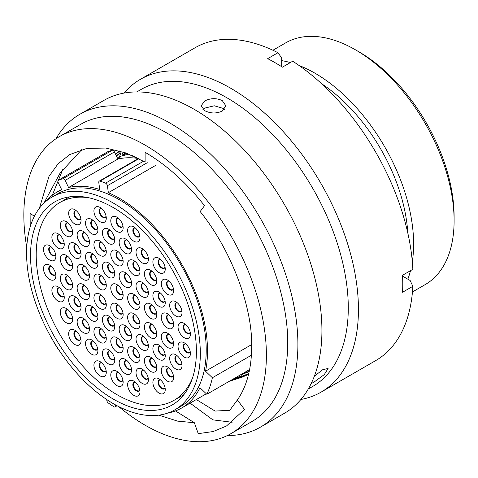 <?xml version="1.0" encoding="UTF-8"?>
<svg xmlns="http://www.w3.org/2000/svg" width="478" height="478" viewBox="0 0 478 478"><rect width="100%" height="100%" fill="white"/><g stroke="black" fill="none" stroke-linecap="round" stroke-linejoin="round"><path stroke-width="0.72" d="M240.326 377.787L229.38 381.253M231.388 380.094L242.215 377.154L248.572 374.34M248.751 373.581L242.256 376.15L238.857 376.311L239.096 375.642M243.141 373.306L249.259 371.31M236.335 377.238L239.311 377.441L248.59 374.28M248.584 374.304L232.649 379.365M117.749 158.714L118.903 158.6M126.007 153.026L123.3 154.4M132.591 155.685L132.729 156.115L136.977 157.728M122.571 155.535L125.134 152.709M116.327 155.798L119.136 153.617M118.646 157.262L119.829 157.226M120.731 153.402L119.542 156.575L128.427 154.215M127.489 153.581L121.776 155.099L123.109 152.345M120.904 151.299L119.392 153.366L116.465 156.079M115.592 154.28L119.924 151.006M240.195 375.009L241.366 374.734L242.256 376.15M241.366 374.734L249.205 371.561M230.498 380.608L230.659 380.936M124.214 153.396L123.694 152.207M192.586 377.757A114.2 65.934 60 0 1 174.058 400.319A114.2 65.934 60 0 1 116.961 394.661A114.2 65.934 60 0 1 42.351 294.024A114.2 65.934 60 0 1 59.858 202.517A114.2 65.934 60 0 1 88.657 197.743M133.816 395.384A8.747 5.049 60 0 1 127.632 384.671A8.747 5.049 60 0 1 133.816 381.103L133.816 381.103A8.747 5.049 60 0 1 140 391.811A8.747 5.049 60 0 1 133.816 395.384M74.855 344.513A8.747 5.049 60 0 1 68.671 333.799A8.747 5.049 60 0 1 74.855 330.232L74.855 330.232A8.747 5.049 60 0 1 81.039 340.939A8.747 5.049 60 0 1 74.855 344.513M91.71 354.246A8.747 5.049 60 0 1 85.526 343.533A8.747 5.049 60 0 1 91.71 339.966L91.71 339.966A8.747 5.049 60 0 1 97.894 350.673A8.747 5.049 60 0 1 91.71 354.246M125.35 373.665A8.747 5.049 60 0 1 119.165 362.957A8.747 5.049 60 0 1 125.35 359.384L125.35 359.384A8.747 5.049 60 0 1 131.534 370.097A8.747 5.049 60 0 1 125.35 373.665M159.066 393.131A8.747 5.049 60 0 1 152.882 382.418A8.747 5.049 60 0 1 159.066 378.851L159.066 378.851A8.747 5.049 60 0 1 165.251 389.558A8.747 5.049 60 0 1 159.066 393.131M150.6 371.412A8.747 5.049 60 0 1 144.416 360.705A8.747 5.049 60 0 1 150.6 357.132L150.6 357.132A8.747 5.049 60 0 1 156.784 367.845A8.747 5.049 60 0 1 150.6 371.412M116.961 351.993A8.747 5.049 60 0 1 110.777 341.28A8.747 5.049 60 0 1 116.961 337.713L116.961 337.713A8.747 5.049 60 0 1 123.145 348.42A8.747 5.049 60 0 1 116.961 351.993M83.315 332.569A8.747 5.049 60 0 1 77.137 321.855A8.747 5.049 60 0 1 83.315 318.288L83.315 318.288A8.747 5.049 60 0 1 89.5 328.995A8.747 5.049 60 0 1 83.315 332.569M58.071 301.074A8.747 5.049 60 0 1 51.887 290.367A8.747 5.049 60 0 1 58.071 286.794L58.071 286.794A8.747 5.049 60 0 1 64.255 297.507A8.747 5.049 60 0 1 58.071 301.074M91.71 320.499A8.747 5.049 60 0 1 85.526 309.786A8.747 5.049 60 0 1 91.71 306.219L91.71 306.219A8.747 5.049 60 0 1 97.894 316.926A8.747 5.049 60 0 1 91.71 320.499M125.35 339.918A8.747 5.049 60 0 1 119.165 329.211A8.747 5.049 60 0 1 125.35 325.637L125.35 325.637A8.747 5.049 60 0 1 131.534 336.351A8.747 5.049 60 0 1 125.35 339.918M159.066 359.384A8.747 5.049 60 0 1 152.882 348.677A8.747 5.049 60 0 1 159.066 345.104L159.066 345.104A8.747 5.049 60 0 1 165.251 355.817A8.747 5.049 60 0 1 159.066 359.384M184.239 357.09A8.747 5.049 60 0 1 178.055 346.383A8.747 5.049 60 0 1 184.239 342.81L184.239 342.81A8.747 5.049 60 0 1 190.423 353.517A8.747 5.049 60 0 1 184.239 357.09M150.6 337.665A8.747 5.049 60 0 1 144.416 326.958A8.747 5.049 60 0 1 150.6 323.385L150.6 323.385A8.747 5.049 60 0 1 156.784 334.098A8.747 5.049 60 0 1 150.6 337.665M116.961 318.246A8.747 5.049 60 0 1 110.777 307.533A8.747 5.049 60 0 1 116.961 303.966L116.961 303.966A8.747 5.049 60 0 1 123.145 314.673A8.747 5.049 60 0 1 116.961 318.246M83.315 298.822A8.747 5.049 60 0 1 77.137 288.115A8.747 5.049 60 0 1 83.315 284.541L83.315 284.541A8.747 5.049 60 0 1 89.5 295.255A8.747 5.049 60 0 1 83.315 298.822M49.676 279.403A8.747 5.049 60 0 1 43.492 268.69A8.747 5.049 60 0 1 49.676 265.123L49.676 265.123A8.747 5.049 60 0 1 55.86 275.83A8.747 5.049 60 0 1 49.676 279.403M116.961 231.46A8.747 5.049 60 0 1 110.777 220.752A8.747 5.049 60 0 1 116.961 217.179L116.961 217.179A8.747 5.049 60 0 1 123.145 227.892A8.747 5.049 60 0 1 116.961 231.46M159.066 272.597A8.747 5.049 60 0 1 152.882 261.89A8.747 5.049 60 0 1 159.066 258.323L159.066 258.323A8.747 5.049 60 0 1 165.251 269.03A8.747 5.049 60 0 1 159.066 272.597M125.35 253.137A8.747 5.049 60 0 1 119.165 242.424A8.747 5.049 60 0 1 125.35 238.857L125.35 238.857A8.747 5.049 60 0 1 131.534 249.564A8.747 5.049 60 0 1 125.35 253.137M91.71 233.712A8.747 5.049 60 0 1 85.526 223.005A8.747 5.049 60 0 1 91.71 219.432L91.71 219.432A8.747 5.049 60 0 1 97.894 230.145A8.747 5.049 60 0 1 91.71 233.712M66.46 235.965A8.747 5.049 60 0 1 60.276 225.258A8.747 5.049 60 0 1 66.46 221.684L66.46 221.684A8.747 5.049 60 0 1 72.644 232.398A8.747 5.049 60 0 1 66.46 235.965M100.099 255.389A8.747 5.049 60 0 1 93.921 244.676A8.747 5.049 60 0 1 100.099 241.109L100.099 241.109A8.747 5.049 60 0 1 106.283 251.816A8.747 5.049 60 0 1 100.099 255.389M133.816 274.85A8.747 5.049 60 0 1 127.632 264.143A8.747 5.049 60 0 1 133.816 260.576L133.816 260.576A8.747 5.049 60 0 1 140 271.283A8.747 5.049 60 0 1 133.816 274.85M167.455 294.275A8.747 5.049 60 0 1 161.271 283.568A8.747 5.049 60 0 1 167.455 279.994L167.455 279.994A8.747 5.049 60 0 1 173.639 290.708A8.747 5.049 60 0 1 167.455 294.275M159.066 306.344A8.747 5.049 60 0 1 152.882 295.637A8.747 5.049 60 0 1 159.066 292.064L159.066 292.064A8.747 5.049 60 0 1 165.251 302.777A8.747 5.049 60 0 1 159.066 306.344M125.35 286.878A8.747 5.049 60 0 1 119.165 276.17A8.747 5.049 60 0 1 125.35 272.603L125.35 272.603A8.747 5.049 60 0 1 131.534 283.311A8.747 5.049 60 0 1 125.35 286.878M91.71 267.459A8.747 5.049 60 0 1 85.526 256.746A8.747 5.049 60 0 1 91.71 253.179L91.71 253.179A8.747 5.049 60 0 1 97.894 263.886A8.747 5.049 60 0 1 91.71 267.459M58.071 248.034A8.747 5.049 60 0 1 51.887 237.327A8.747 5.049 60 0 1 58.071 233.754L58.071 233.754A8.747 5.049 60 0 1 64.255 244.467A8.747 5.049 60 0 1 58.071 248.034M66.46 269.712A8.747 5.049 60 0 1 60.276 258.998A8.747 5.049 60 0 1 66.46 255.431L66.46 255.431A8.747 5.049 60 0 1 72.644 266.138A8.747 5.049 60 0 1 66.46 269.712M100.099 289.13A8.747 5.049 60 0 1 93.921 278.423A8.747 5.049 60 0 1 100.099 274.856L100.099 274.856A8.747 5.049 60 0 1 106.283 285.563A8.747 5.049 60 0 1 100.099 289.13M150.6 318.288A8.747 5.049 60 0 1 144.416 307.575A8.747 5.049 60 0 1 150.6 304.008L150.6 304.008A8.747 5.049 60 0 1 156.784 314.715A8.747 5.049 60 0 1 150.6 318.288M184.239 337.707A8.747 5.049 60 0 1 178.055 327A8.747 5.049 60 0 1 184.239 323.433L184.239 323.433A8.747 5.049 60 0 1 190.423 334.14A8.747 5.049 60 0 1 184.239 337.707M116.961 298.864A8.747 5.049 60 0 1 110.777 288.156A8.747 5.049 60 0 1 116.961 284.583L116.961 284.583A8.747 5.049 60 0 1 123.145 295.296A8.747 5.049 60 0 1 116.961 298.864M167.455 328.022A8.747 5.049 60 0 1 161.271 317.308A8.747 5.049 60 0 1 167.455 313.741L167.455 313.741A8.747 5.049 60 0 1 173.639 324.448A8.747 5.049 60 0 1 167.455 328.022M133.816 308.597A8.747 5.049 60 0 1 127.632 297.89A8.747 5.049 60 0 1 133.816 294.317L133.816 294.317A8.747 5.049 60 0 1 140 305.03A8.747 5.049 60 0 1 133.816 308.597M83.315 279.445A8.747 5.049 60 0 1 77.137 268.732A8.747 5.049 60 0 1 83.315 265.165L83.315 265.165A8.747 5.049 60 0 1 89.5 275.872A8.747 5.049 60 0 1 83.315 279.445M49.676 260.02A8.747 5.049 60 0 1 43.492 249.313A8.747 5.049 60 0 1 49.676 245.74L49.676 245.74A8.747 5.049 60 0 1 55.86 256.453A8.747 5.049 60 0 1 49.676 260.02M74.855 257.726A8.747 5.049 60 0 1 68.671 247.018A8.747 5.049 60 0 1 74.855 243.445L74.855 243.445A8.747 5.049 60 0 1 81.039 254.159A8.747 5.049 60 0 1 74.855 257.726M108.566 277.192A8.747 5.049 60 0 1 102.382 266.479A8.747 5.049 60 0 1 108.566 262.912L108.566 262.912A8.747 5.049 60 0 1 114.75 273.619A8.747 5.049 60 0 1 108.566 277.192M142.205 296.611A8.747 5.049 60 0 1 136.027 285.904A8.747 5.049 60 0 1 142.205 282.331L142.205 282.331A8.747 5.049 60 0 1 148.389 293.044A8.747 5.049 60 0 1 142.205 296.611M175.85 316.036A8.747 5.049 60 0 1 169.666 305.322A8.747 5.049 60 0 1 175.85 301.755L175.85 301.755A8.747 5.049 60 0 1 182.028 312.463A8.747 5.049 60 0 1 175.85 316.036M150.6 284.541A8.747 5.049 60 0 1 144.416 273.834A8.747 5.049 60 0 1 150.6 270.261L150.6 270.261A8.747 5.049 60 0 1 156.784 280.974A8.747 5.049 60 0 1 150.6 284.541M116.961 265.123A8.747 5.049 60 0 1 110.777 254.41A8.747 5.049 60 0 1 116.961 250.842L116.961 250.842A8.747 5.049 60 0 1 123.145 261.55A8.747 5.049 60 0 1 116.961 265.123M83.315 245.698A8.747 5.049 60 0 1 77.137 234.991A8.747 5.049 60 0 1 83.315 231.418L83.315 231.418A8.747 5.049 60 0 1 89.5 242.131A8.747 5.049 60 0 1 83.315 245.698M74.855 223.979A8.747 5.049 60 0 1 68.671 213.272A8.747 5.049 60 0 1 74.855 209.699L74.855 209.699A8.747 5.049 60 0 1 81.039 220.412A8.747 5.049 60 0 1 74.855 223.979M108.566 243.445A8.747 5.049 60 0 1 102.382 232.738A8.747 5.049 60 0 1 108.566 229.165L108.566 229.165A8.747 5.049 60 0 1 114.75 239.878A8.747 5.049 60 0 1 108.566 243.445M142.205 262.87A8.747 5.049 60 0 1 136.027 252.157A8.747 5.049 60 0 1 142.205 248.59L142.205 248.59A8.747 5.049 60 0 1 148.389 259.297A8.747 5.049 60 0 1 142.205 262.87M133.816 241.193A8.747 5.049 60 0 1 127.632 230.486A8.747 5.049 60 0 1 133.816 226.913L133.816 226.913A8.747 5.049 60 0 1 140 237.626A8.747 5.049 60 0 1 133.816 241.193M100.099 221.726A8.747 5.049 60 0 1 93.921 211.019A8.747 5.049 60 0 1 100.099 207.446L100.099 207.446A8.747 5.049 60 0 1 106.283 218.159A8.747 5.049 60 0 1 100.099 221.726M66.46 289.088A8.747 5.049 60 0 1 60.276 278.381A8.747 5.049 60 0 1 66.46 274.808L66.46 274.808A8.747 5.049 60 0 1 72.644 285.521A8.747 5.049 60 0 1 66.46 289.088M100.099 308.513A8.747 5.049 60 0 1 93.921 297.806A8.747 5.049 60 0 1 100.099 294.233L100.099 294.233A8.747 5.049 60 0 1 106.283 304.94A8.747 5.049 60 0 1 100.099 308.513M133.816 327.98A8.747 5.049 60 0 1 127.632 317.267A8.747 5.049 60 0 1 133.816 313.699L133.816 313.699A8.747 5.049 60 0 1 140 324.407A8.747 5.049 60 0 1 133.816 327.98M167.455 347.398A8.747 5.049 60 0 1 161.271 336.691A8.747 5.049 60 0 1 167.455 333.118L167.455 333.118A8.747 5.049 60 0 1 173.639 343.831A8.747 5.049 60 0 1 167.455 347.398M175.85 369.076A8.747 5.049 60 0 1 169.666 358.363A8.747 5.049 60 0 1 175.85 354.796L175.85 354.796A8.747 5.049 60 0 1 182.028 365.503A8.747 5.049 60 0 1 175.85 369.076M142.205 349.651A8.747 5.049 60 0 1 136.027 338.944A8.747 5.049 60 0 1 142.205 335.371L142.205 335.371A8.747 5.049 60 0 1 148.389 346.084A8.747 5.049 60 0 1 142.205 349.651M108.566 330.232A8.747 5.049 60 0 1 102.382 319.519A8.747 5.049 60 0 1 108.566 315.952L108.566 315.952A8.747 5.049 60 0 1 114.75 326.659A8.747 5.049 60 0 1 108.566 330.232M74.855 310.766A8.747 5.049 60 0 1 68.671 300.059A8.747 5.049 60 0 1 74.855 296.485L74.855 296.485A8.747 5.049 60 0 1 81.039 307.199A8.747 5.049 60 0 1 74.855 310.766M66.46 322.835A8.747 5.049 60 0 1 60.276 312.128A8.747 5.049 60 0 1 66.46 308.555L66.46 308.555A8.747 5.049 60 0 1 72.644 319.268A8.747 5.049 60 0 1 66.46 322.835M100.099 342.26A8.747 5.049 60 0 1 93.921 331.547A8.747 5.049 60 0 1 100.099 327.98L100.099 327.98A8.747 5.049 60 0 1 106.283 338.687A8.747 5.049 60 0 1 100.099 342.26M133.816 361.721A8.747 5.049 60 0 1 127.632 351.013A8.747 5.049 60 0 1 133.816 347.44L133.816 347.44A8.747 5.049 60 0 1 140 358.153A8.747 5.049 60 0 1 133.816 361.721M167.455 381.145A8.747 5.049 60 0 1 161.271 370.432A8.747 5.049 60 0 1 167.455 366.865L167.455 366.865A8.747 5.049 60 0 1 173.639 377.572A8.747 5.049 60 0 1 167.455 381.145M142.205 383.398A8.747 5.049 60 0 1 136.027 372.691A8.747 5.049 60 0 1 142.205 369.118L142.205 369.118A8.747 5.049 60 0 1 148.389 379.825A8.747 5.049 60 0 1 142.205 383.398M108.566 363.973A8.747 5.049 60 0 1 102.382 353.266A8.747 5.049 60 0 1 108.566 349.693L108.566 349.693A8.747 5.049 60 0 1 114.75 360.406A8.747 5.049 60 0 1 108.566 363.973M100.099 375.917A8.747 5.049 60 0 1 93.921 365.21A8.747 5.049 60 0 1 100.099 361.637L100.099 361.637A8.747 5.049 60 0 1 106.283 372.35A8.747 5.049 60 0 1 100.099 375.917M116.961 385.65A8.747 5.049 60 0 1 110.777 374.943A8.747 5.049 60 0 1 116.961 371.37L116.961 371.37A8.747 5.049 60 0 1 123.145 382.077A8.747 5.049 60 0 1 116.961 385.65M39.381 208.294L48.989 176.388L58.041 163.84L69.734 154.573L86.721 148.449L105.787 148.037L125.648 152.894L145.103 162.06L145.115 152.303C166.428 164.767 186.229 182.554 204.518 205.671L200.157 211.551C230.838 249.337 252.647 306.541 251.667 346.675C251.571 368.574 246.815 386.332 237.399 399.961L229.763 410.303L215.076 411.062L196.327 399.542M175.492 410.925L194.349 422.725L177.583 421.124L158.881 415.155M118.675 406.563A171.506 99.024 -120 0 0 145.115 425.199A171.506 99.024 -120 0 0 230.868 433.689L252.217 421.369A171.506 99.024 -120 0 0 278.507 283.932A171.506 99.024 -120 0 0 166.464 132.8A171.506 99.024 -120 0 0 80.71 124.304L59.362 136.63A171.506 99.024 -120 0 0 26.756 247.353M230.868 433.689A171.506 99.024 -120 0 0 257.158 296.258A171.506 99.024 -120 0 0 145.115 145.121A171.506 99.024 -120 0 0 59.362 136.63M204.739 100.948C210.571 98.056 216.415 97.93 222.258 100.583L225.891 105.823L222.258 111.063C216.426 113.716 210.589 113.591 204.739 110.699L201.113 105.823L204.739 100.948M224.391 109.384L223.375 108.452L214.329 105.793L204.739 108.094L202.935 109.396M227.337 435.572A180.618 104.282 -120 0 0 260.492 427.105A180.618 104.282 -120 0 0 288.174 282.379A180.618 104.282 -120 0 0 170.18 123.21A180.618 104.282 -120 0 0 79.874 114.266A180.618 104.282 -120 0 0 55.968 138.745M314.345 376.228L322.632 369.763L328.087 368.454L324.311 374.567L313.873 382.221L311.148 383.631M308.286 388.996L312.761 386.409A171.506 99.024 -120 0 0 339.051 248.978A171.506 99.024 -120 0 0 227.008 97.841A171.506 99.024 -120 0 0 141.255 89.35L136.774 91.931M260.492 427.105L284.524 413.231A180.618 104.282 -120 0 0 312.206 268.499A180.618 104.282 -120 0 0 194.211 109.337A180.618 104.282 -120 0 0 103.905 100.392L79.874 114.266M300.913 399.465A180.618 104.282 -120 0 0 321.037 392.151A180.618 104.282 -120 0 0 348.719 247.419A180.618 104.282 -120 0 0 230.725 88.257A180.618 104.282 -120 0 0 140.418 79.312A180.618 104.282 -120 0 0 124.023 93.085M281.667 66.699L281.667 57.969L277.987 52.717L267.68 58.669A180.618 104.282 60 0 1 275.041 62.672A180.618 104.282 60 0 1 282.402 67.171L292.709 61.22A180.618 104.282 -120 0 1 412.849 269.311L402.542 275.262A180.618 104.282 -120 0 1 402.542 292.261L412.849 286.31A180.618 104.282 -120 0 1 375.654 360.621L321.037 392.151M81.798 149.554L60.025 173.221L43.904 203.204M62.785 169.463L52.269 195.269M30.216 226.727L30.102 213.517L34.422 216.211M237.399 399.961L244.497 409.443L226.458 426.023L213.134 431.544L198.251 433.654L194.349 422.725M190.083 403.145L212.883 419.869L232.123 422.265M277.987 52.717A180.618 104.282 -120 0 0 195.036 47.776L140.418 79.312M402.584 276.135L410.142 280.502L412.849 286.31M113.459 399.184A117.271 67.709 60 0 1 36.848 295.846A117.271 67.709 60 0 1 54.827 201.871A117.271 67.709 60 0 1 113.459 207.679A117.271 67.709 60 0 1 190.071 311.023A117.271 67.709 60 0 1 172.098 404.997A117.271 67.709 60 0 1 113.459 399.184M113.459 203.132A122.84 70.923 60 0 1 193.709 311.381A122.84 70.923 60 0 1 174.882 409.819A122.84 70.923 60 0 1 113.459 403.737A122.84 70.923 60 0 1 33.209 295.488A122.84 70.923 60 0 1 52.042 197.05A122.84 70.923 60 0 1 113.459 203.132M174.882 409.819L180.774 406.42A122.84 70.923 -120 0 0 199.601 307.981A122.84 70.923 -120 0 0 119.351 199.732A122.84 70.923 -120 0 0 57.934 193.65L52.042 197.05M116.53 405.446L115.539 406.019A2.288 1.32 60 0 1 115.067 406.909A2.288 1.32 60 0 1 113.925 406.796A2.288 1.32 60 0 1 113.83 406.736A134.814 77.836 60 0 1 108.261 402.96A2.288 1.32 60 0 1 106.839 400.116L106.875 399.644M58.34 349.131A2.288 1.32 60 0 1 57.671 348.348A134.814 77.836 60 0 1 53.518 341.633A2.288 1.32 60 0 1 53.136 340.772M454.1 220.711L454.1 216.462A134.342 77.561 -120 0 0 359.103 51.923L355.423 49.796A139.552 80.567 60 0 1 454.1 220.711A139.552 80.567 60 0 1 425.199 284.595L412.454 291.95M299.043 65.48A139.552 80.567 60 0 1 314.936 73.17A139.552 80.567 60 0 1 412.323 261.693M410.506 270.668A139.552 80.567 60 0 1 407.836 279.17M407.818 233.097A131.689 76.032 -120 0 0 321.557 83.686M155.583 165.43L108.363 192.694A124.662 71.975 60 0 1 119.351 198.245A124.662 71.975 60 0 1 205.528 371.215L251.655 344.584M138.453 158.493A124.662 71.975 -120 0 0 117.905 159.037L114.445 151.92A2.288 1.32 -120 0 0 112.211 150.271A134.814 77.836 -120 0 0 107.807 151.705A2.288 1.32 -120 0 0 107.693 151.753A2.288 1.32 -120 0 0 107.592 151.825M45.774 201.495A124.662 71.975 60 0 1 57.019 192.072A124.662 71.975 60 0 1 61.71 189.748L58.244 182.626A2.288 1.32 60 0 1 58.376 180.23A2.288 1.32 60 0 1 58.483 180.176A134.814 77.836 60 0 1 62.887 178.748A2.288 1.32 60 0 1 65.122 180.391L68.587 187.513A124.662 71.975 60 0 1 99.765 189.485L98.785 182.524A2.288 1.32 60 0 1 99.239 181.132A2.288 1.32 60 0 1 100.051 181.096A134.814 77.836 60 0 1 105.554 183.152A2.288 1.32 60 0 1 107.383 185.733L108.363 192.694M115.539 406.019L115.622 404.95M249.606 369.572L206.837 394.266L199.977 387.736A124.662 71.975 60 0 1 181.682 407.997A124.662 71.975 60 0 1 167.898 413.022M206.837 394.266A134.814 77.836 -120 0 0 212.381 377.745L205.528 371.215M117.905 159.037L68.587 187.513M272.908 50.244L285.647 42.883A139.552 80.567 60 0 1 355.423 49.796L359.103 51.923M281.667 60.634A139.552 80.567 60 0 1 290.361 62.57M251.404 355.22L212.381 377.745M139.809 389.952L139.212 390.717A4.84 2.796 60 0 1 136.792 390.478A4.84 2.796 60 0 1 133.625 386.212A4.84 2.796 60 0 1 134.372 382.334L135.328 382.197M135.304 382.167A5.055 2.916 -120 0 0 132.896 385.358A5.055 2.916 -120 0 0 136.427 390.861A5.055 2.916 -120 0 0 139.815 389.994M80.848 339.081L80.244 339.846A4.84 2.796 60 0 1 77.824 339.607A4.84 2.796 60 0 1 74.664 335.341A4.84 2.796 60 0 1 75.404 331.463L76.366 331.326M76.337 331.296A5.055 2.916 -120 0 0 73.935 334.486A5.055 2.916 -120 0 0 77.46 339.989A5.055 2.916 -120 0 0 80.854 339.123M97.703 348.815L97.106 349.579A4.84 2.796 60 0 1 94.686 349.34A4.84 2.796 60 0 1 91.519 345.074A4.84 2.796 60 0 1 92.266 341.196L93.222 341.053M93.198 341.029A5.055 2.916 -120 0 0 90.79 344.214A5.055 2.916 -120 0 0 94.321 349.723A5.055 2.916 -120 0 0 97.709 348.85M131.342 368.239L130.745 368.998A4.84 2.796 60 0 1 128.325 368.759A4.84 2.796 60 0 1 125.164 364.493A4.84 2.796 60 0 1 125.905 360.615L126.867 360.478M126.837 360.454A5.055 2.916 -120 0 0 124.429 363.639A5.055 2.916 -120 0 0 127.961 369.147A5.055 2.916 -120 0 0 131.354 368.275M165.059 387.7L164.456 388.465A4.84 2.796 60 0 1 162.036 388.226A4.84 2.796 60 0 1 158.875 383.959A4.84 2.796 60 0 1 159.616 380.082L160.578 379.944M160.548 379.914A5.055 2.916 -120 0 0 158.146 383.105A5.055 2.916 -120 0 0 161.672 388.608A5.055 2.916 -120 0 0 165.065 387.742M156.593 365.987L155.995 366.745A4.84 2.796 60 0 1 153.575 366.507A4.84 2.796 60 0 1 150.409 362.24A4.84 2.796 60 0 1 151.156 358.363L152.112 358.225M152.088 358.201A5.055 2.916 -120 0 0 149.68 361.386A5.055 2.916 -120 0 0 153.211 366.895A5.055 2.916 -120 0 0 156.599 366.023M122.954 346.562L122.35 347.327A4.84 2.796 60 0 1 119.93 347.088A4.84 2.796 60 0 1 116.769 342.822A4.84 2.796 60 0 1 117.51 338.944L118.472 338.8M118.442 338.777A5.055 2.916 -120 0 0 116.04 341.961A5.055 2.916 -120 0 0 119.566 347.47A5.055 2.916 -120 0 0 122.96 346.598M89.314 327.143L88.711 327.902A4.84 2.796 60 0 1 86.291 327.663A4.84 2.796 60 0 1 83.13 323.397A4.84 2.796 60 0 1 83.871 319.519L84.833 319.382M84.803 319.358A5.055 2.916 -120 0 0 82.401 322.542A5.055 2.916 -120 0 0 85.926 328.045A5.055 2.916 -120 0 0 89.32 327.179M64.064 295.649L63.46 296.414A4.84 2.796 60 0 1 61.041 296.169A4.84 2.796 60 0 1 57.88 291.909A4.84 2.796 60 0 1 58.621 288.025L59.583 287.887M59.553 287.864A5.055 2.916 -120 0 0 57.151 291.048A5.055 2.916 -120 0 0 60.676 296.557A5.055 2.916 -120 0 0 64.07 295.685M97.703 315.068L97.106 315.833A4.84 2.796 60 0 1 94.686 315.594A4.84 2.796 60 0 1 91.519 311.327A4.84 2.796 60 0 1 92.266 307.45L93.222 307.312M93.198 307.288A5.055 2.916 -120 0 0 90.79 310.473A5.055 2.916 -120 0 0 94.321 315.976A5.055 2.916 -120 0 0 97.709 315.11M131.342 334.492L130.745 335.257A4.84 2.796 60 0 1 128.325 335.018A4.84 2.796 60 0 1 125.164 330.752A4.84 2.796 60 0 1 125.905 326.868L126.867 326.731M126.837 326.707A5.055 2.916 -120 0 0 124.429 329.892A5.055 2.916 -120 0 0 127.961 335.401A5.055 2.916 -120 0 0 131.354 334.528M165.059 353.959L164.456 354.718A4.84 2.796 60 0 1 162.036 354.479A4.84 2.796 60 0 1 158.875 350.213A4.84 2.796 60 0 1 159.616 346.335L160.578 346.197M160.548 346.174A5.055 2.916 -120 0 0 158.146 349.358A5.055 2.916 -120 0 0 161.672 354.867A5.055 2.916 -120 0 0 165.065 353.995M190.232 351.665L189.635 352.423A4.84 2.796 60 0 1 187.215 352.184A4.84 2.796 60 0 1 184.054 347.918A4.84 2.796 60 0 1 184.795 344.041L185.757 343.903M185.727 343.879A5.055 2.916 -120 0 0 183.319 347.064A5.055 2.916 -120 0 0 186.85 352.573A5.055 2.916 -120 0 0 190.244 351.7M156.593 332.24L155.995 333.005A4.84 2.796 60 0 1 153.575 332.766A4.84 2.796 60 0 1 150.409 328.5A4.84 2.796 60 0 1 151.156 324.616L152.112 324.478M152.088 324.454A5.055 2.916 -120 0 0 149.68 327.639A5.055 2.916 -120 0 0 153.211 333.148A5.055 2.916 -120 0 0 156.599 332.276M122.954 312.815L122.35 313.58A4.84 2.796 60 0 1 119.93 313.341A4.84 2.796 60 0 1 116.769 309.075A4.84 2.796 60 0 1 117.51 305.197L118.472 305.06M118.442 305.03A5.055 2.916 -120 0 0 116.04 308.22A5.055 2.916 -120 0 0 119.566 313.723A5.055 2.916 -120 0 0 122.96 312.857M89.314 293.396L88.711 294.161A4.84 2.796 60 0 1 86.291 293.916A4.84 2.796 60 0 1 83.13 289.656A4.84 2.796 60 0 1 83.871 285.772L84.833 285.635M84.803 285.611A5.055 2.916 -120 0 0 82.401 288.796A5.055 2.916 -120 0 0 85.926 294.305A5.055 2.916 -120 0 0 89.32 293.432M55.675 273.972L55.072 274.736A4.84 2.796 60 0 1 52.652 274.497A4.84 2.796 60 0 1 49.491 270.231A4.84 2.796 60 0 1 50.232 266.354L51.194 266.216M51.164 266.186A5.055 2.916 -120 0 0 48.756 269.377A5.055 2.916 -120 0 0 52.287 274.88A5.055 2.916 -120 0 0 55.681 274.014M122.954 226.034L122.35 226.793A4.84 2.796 60 0 1 119.93 226.554A4.84 2.796 60 0 1 116.769 222.288A4.84 2.796 60 0 1 117.51 218.41L118.472 218.273M118.442 218.249A5.055 2.916 -120 0 0 116.04 221.434A5.055 2.916 -120 0 0 119.566 226.942A5.055 2.916 -120 0 0 122.96 226.07M165.059 267.172L164.456 267.937A4.84 2.796 60 0 1 162.036 267.698A4.84 2.796 60 0 1 158.875 263.432A4.84 2.796 60 0 1 159.616 259.548L160.578 259.411M160.548 259.387A5.055 2.916 -120 0 0 158.146 262.571A5.055 2.916 -120 0 0 161.672 268.08A5.055 2.916 -120 0 0 165.065 267.208M131.342 247.706L130.745 248.47A4.84 2.796 60 0 1 128.325 248.231A4.84 2.796 60 0 1 125.164 243.965A4.84 2.796 60 0 1 125.905 240.087L126.867 239.95M126.837 239.92A5.055 2.916 -120 0 0 124.429 243.111A5.055 2.916 -120 0 0 127.961 248.614A5.055 2.916 -120 0 0 131.354 247.747M97.703 228.287L97.106 229.046A4.84 2.796 60 0 1 94.686 228.807A4.84 2.796 60 0 1 91.519 224.541A4.84 2.796 60 0 1 92.266 220.663L93.222 220.525M93.198 220.501A5.055 2.916 -120 0 0 90.79 223.686A5.055 2.916 -120 0 0 94.321 229.195A5.055 2.916 -120 0 0 97.709 228.323M72.459 230.539L71.855 231.304A4.84 2.796 60 0 1 69.435 231.059A4.84 2.796 60 0 1 66.275 226.793A4.84 2.796 60 0 1 67.016 222.915L67.978 222.778M67.948 222.754A5.055 2.916 -120 0 0 65.54 225.939A5.055 2.916 -120 0 0 69.071 231.448A5.055 2.916 -120 0 0 72.465 230.575M106.098 249.958L105.495 250.723A4.84 2.796 60 0 1 103.075 250.484A4.84 2.796 60 0 1 99.914 246.218A4.84 2.796 60 0 1 100.655 242.34L101.617 242.203M101.587 242.173A5.055 2.916 -120 0 0 99.185 245.363A5.055 2.916 -120 0 0 102.71 250.866A5.055 2.916 -120 0 0 106.104 250M139.809 269.425L139.212 270.19A4.84 2.796 60 0 1 136.792 269.951A4.84 2.796 60 0 1 133.625 265.684A4.84 2.796 60 0 1 134.372 261.807L135.328 261.663M135.304 261.639A5.055 2.916 -120 0 0 132.896 264.824A5.055 2.916 -120 0 0 136.427 270.333A5.055 2.916 -120 0 0 139.815 269.461M173.448 288.849L172.851 289.608A4.84 2.796 60 0 1 170.431 289.369A4.84 2.796 60 0 1 167.27 285.103A4.84 2.796 60 0 1 168.011 281.225L168.973 281.088M168.943 281.064A5.055 2.916 -120 0 0 166.535 284.249A5.055 2.916 -120 0 0 170.066 289.758A5.055 2.916 -120 0 0 173.46 288.885M165.059 300.919L164.456 301.678A4.84 2.796 60 0 1 162.036 301.439A4.84 2.796 60 0 1 158.875 297.173A4.84 2.796 60 0 1 159.616 293.295L160.578 293.157M160.548 293.134A5.055 2.916 -120 0 0 158.146 296.318A5.055 2.916 -120 0 0 161.672 301.827A5.055 2.916 -120 0 0 165.065 300.955M131.342 281.452L130.745 282.217A4.84 2.796 60 0 1 128.325 281.978A4.84 2.796 60 0 1 125.164 277.712A4.84 2.796 60 0 1 125.905 273.828L126.867 273.691M126.837 273.667A5.055 2.916 -120 0 0 124.429 276.852A5.055 2.916 -120 0 0 127.961 282.361A5.055 2.916 -120 0 0 131.354 281.488M97.703 262.028L97.106 262.792A4.84 2.796 60 0 1 94.686 262.553A4.84 2.796 60 0 1 91.519 258.287A4.84 2.796 60 0 1 92.266 254.41L93.222 254.272M93.198 254.248A5.055 2.916 -120 0 0 90.79 257.433A5.055 2.916 -120 0 0 94.321 262.936A5.055 2.916 -120 0 0 97.709 262.069M64.064 242.609L63.46 243.374A4.84 2.796 60 0 1 61.041 243.129A4.84 2.796 60 0 1 57.88 238.869A4.84 2.796 60 0 1 58.621 234.985L59.583 234.847M59.553 234.823A5.055 2.916 -120 0 0 57.151 238.008A5.055 2.916 -120 0 0 60.676 243.517A5.055 2.916 -120 0 0 64.07 242.645M72.459 264.28L71.855 265.045A4.84 2.796 60 0 1 69.435 264.806A4.84 2.796 60 0 1 66.275 260.54A4.84 2.796 60 0 1 67.016 256.662L67.978 256.525M67.948 256.501A5.055 2.916 -120 0 0 65.54 259.685A5.055 2.916 -120 0 0 69.071 265.188A5.055 2.916 -120 0 0 72.465 264.322M106.098 283.705L105.495 284.47A4.84 2.796 60 0 1 103.075 284.231A4.84 2.796 60 0 1 99.914 279.965A4.84 2.796 60 0 1 100.655 276.087L101.617 275.943M101.587 275.92A5.055 2.916 -120 0 0 99.185 279.104A5.055 2.916 -120 0 0 102.71 284.613A5.055 2.916 -120 0 0 106.104 283.741M156.593 312.857L155.995 313.622A4.84 2.796 60 0 1 153.575 313.383A4.84 2.796 60 0 1 150.409 309.117A4.84 2.796 60 0 1 151.156 305.239L152.112 305.101M152.088 305.078A5.055 2.916 -120 0 0 149.68 308.262A5.055 2.916 -120 0 0 153.211 313.765A5.055 2.916 -120 0 0 156.599 312.899M190.232 332.282L189.635 333.046A4.84 2.796 60 0 1 187.215 332.808A4.84 2.796 60 0 1 184.054 328.541A4.84 2.796 60 0 1 184.795 324.664L185.757 324.52M185.727 324.496A5.055 2.916 -120 0 0 183.319 327.681A5.055 2.916 -120 0 0 186.85 333.19A5.055 2.916 -120 0 0 190.244 332.318M122.954 293.438L122.35 294.203A4.84 2.796 60 0 1 119.93 293.958A4.84 2.796 60 0 1 116.769 289.698A4.84 2.796 60 0 1 117.51 285.814L118.472 285.677M118.442 285.653A5.055 2.916 -120 0 0 116.04 288.837A5.055 2.916 -120 0 0 119.566 294.346A5.055 2.916 -120 0 0 122.96 293.474M173.448 322.59L172.851 323.355A4.84 2.796 60 0 1 170.431 323.116A4.84 2.796 60 0 1 167.27 318.85A4.84 2.796 60 0 1 168.011 314.972L168.973 314.835M168.943 314.805A5.055 2.916 -120 0 0 166.535 317.995A5.055 2.916 -120 0 0 170.066 323.498A5.055 2.916 -120 0 0 173.46 322.632M139.809 303.171L139.212 303.93A4.84 2.796 60 0 1 136.792 303.691A4.84 2.796 60 0 1 133.625 299.425A4.84 2.796 60 0 1 134.372 295.547L135.328 295.41M135.304 295.386A5.055 2.916 -120 0 0 132.896 298.571A5.055 2.916 -120 0 0 136.427 304.08A5.055 2.916 -120 0 0 139.815 303.207M89.314 274.014L88.711 274.778A4.84 2.796 60 0 1 86.291 274.539A4.84 2.796 60 0 1 83.13 270.273A4.84 2.796 60 0 1 83.871 266.395L84.833 266.258M84.803 266.228A5.055 2.916 -120 0 0 82.401 269.419A5.055 2.916 -120 0 0 85.926 274.922A5.055 2.916 -120 0 0 89.32 274.055M55.675 254.595L55.072 255.354A4.84 2.796 60 0 1 52.652 255.115A4.84 2.796 60 0 1 49.491 250.848A4.84 2.796 60 0 1 50.232 246.971L51.194 246.833M51.164 246.809A5.055 2.916 -120 0 0 48.756 249.994A5.055 2.916 -120 0 0 52.287 255.503A5.055 2.916 -120 0 0 55.681 254.631M80.848 252.3L80.244 253.059A4.84 2.796 60 0 1 77.824 252.82A4.84 2.796 60 0 1 74.664 248.554A4.84 2.796 60 0 1 75.404 244.676L76.366 244.539M76.337 244.515A5.055 2.916 -120 0 0 73.935 247.7A5.055 2.916 -120 0 0 77.46 253.209A5.055 2.916 -120 0 0 80.854 252.336M114.565 271.761L113.961 272.526A4.84 2.796 60 0 1 111.541 272.287A4.84 2.796 60 0 1 108.381 268.021A4.84 2.796 60 0 1 109.121 264.143L110.083 264.005M110.054 263.976A5.055 2.916 -120 0 0 107.646 267.166A5.055 2.916 -120 0 0 111.177 272.669A5.055 2.916 -120 0 0 114.571 271.803M148.204 291.186L147.6 291.95A4.84 2.796 60 0 1 145.181 291.705A4.84 2.796 60 0 1 142.02 287.445A4.84 2.796 60 0 1 142.761 283.562L143.723 283.424M143.693 283.4A5.055 2.916 -120 0 0 141.291 286.585A5.055 2.916 -120 0 0 144.816 292.094A5.055 2.916 -120 0 0 148.21 291.221M181.843 310.604L181.24 311.369A4.84 2.796 60 0 1 178.82 311.13A4.84 2.796 60 0 1 175.659 306.864A4.84 2.796 60 0 1 176.4 302.986L177.362 302.849M177.332 302.825A5.055 2.916 -120 0 0 174.93 306.01A5.055 2.916 -120 0 0 178.455 311.513A5.055 2.916 -120 0 0 181.849 310.646M156.593 279.116L155.995 279.881A4.84 2.796 60 0 1 153.575 279.636A4.84 2.796 60 0 1 150.409 275.37A4.84 2.796 60 0 1 151.156 271.492L152.112 271.355M152.088 271.331A5.055 2.916 -120 0 0 149.68 274.515A5.055 2.916 -120 0 0 153.211 280.024A5.055 2.916 -120 0 0 156.599 279.152M122.954 259.691L122.35 260.456A4.84 2.796 60 0 1 119.93 260.217A4.84 2.796 60 0 1 116.769 255.951A4.84 2.796 60 0 1 117.51 252.073L118.472 251.93M118.442 251.906A5.055 2.916 -120 0 0 116.04 255.097A5.055 2.916 -120 0 0 119.566 260.6A5.055 2.916 -120 0 0 122.96 259.727M89.314 240.273L88.711 241.031A4.84 2.796 60 0 1 86.291 240.793A4.84 2.796 60 0 1 83.13 236.526A4.84 2.796 60 0 1 83.871 232.649L84.833 232.511M84.803 232.487A5.055 2.916 -120 0 0 82.401 235.672A5.055 2.916 -120 0 0 85.926 241.181A5.055 2.916 -120 0 0 89.32 240.309M80.848 218.554L80.244 219.318A4.84 2.796 60 0 1 77.824 219.079A4.84 2.796 60 0 1 74.664 214.813A4.84 2.796 60 0 1 75.404 210.929L76.366 210.792M76.337 210.768A5.055 2.916 -120 0 0 73.935 213.953A5.055 2.916 -120 0 0 77.46 219.462A5.055 2.916 -120 0 0 80.854 218.589M114.565 238.02L113.961 238.779A4.84 2.796 60 0 1 111.541 238.54A4.84 2.796 60 0 1 108.381 234.274A4.84 2.796 60 0 1 109.121 230.396L110.083 230.259M110.054 230.235A5.055 2.916 -120 0 0 107.646 233.419A5.055 2.916 -120 0 0 111.177 238.928A5.055 2.916 -120 0 0 114.571 238.056M148.204 257.439L147.6 258.204A4.84 2.796 60 0 1 145.181 257.965A4.84 2.796 60 0 1 142.02 253.699A4.84 2.796 60 0 1 142.761 249.821L143.723 249.677M143.693 249.653A5.055 2.916 -120 0 0 141.291 252.844A5.055 2.916 -120 0 0 144.816 258.347A5.055 2.916 -120 0 0 148.21 257.475M139.809 235.768L139.212 236.526A4.84 2.796 60 0 1 136.792 236.287A4.84 2.796 60 0 1 133.625 232.021A4.84 2.796 60 0 1 134.372 228.143L135.328 228.006M135.304 227.982A5.055 2.916 -120 0 0 132.896 231.167A5.055 2.916 -120 0 0 136.427 236.676A5.055 2.916 -120 0 0 139.815 235.803M106.098 216.301L105.495 217.066A4.84 2.796 60 0 1 103.075 216.827A4.84 2.796 60 0 1 99.914 212.561A4.84 2.796 60 0 1 100.655 208.677L101.617 208.539M101.587 208.516A5.055 2.916 -120 0 0 99.185 211.7A5.055 2.916 -120 0 0 102.71 217.209A5.055 2.916 -120 0 0 106.104 216.337M72.459 283.663L71.855 284.428A4.84 2.796 60 0 1 69.435 284.189A4.84 2.796 60 0 1 66.275 279.923A4.84 2.796 60 0 1 67.016 276.039L67.978 275.902M67.948 275.878A5.055 2.916 -120 0 0 65.54 279.062A5.055 2.916 -120 0 0 69.071 284.571A5.055 2.916 -120 0 0 72.465 283.699M106.098 303.088L105.495 303.847A4.84 2.796 60 0 1 103.075 303.608A4.84 2.796 60 0 1 99.914 299.342A4.84 2.796 60 0 1 100.655 295.464L101.617 295.326M101.587 295.302A5.055 2.916 -120 0 0 99.185 298.487A5.055 2.916 -120 0 0 102.71 303.996A5.055 2.916 -120 0 0 106.104 303.124M139.809 322.548L139.212 323.313A4.84 2.796 60 0 1 136.792 323.074A4.84 2.796 60 0 1 133.625 318.808A4.84 2.796 60 0 1 134.372 314.93L135.328 314.793M135.304 314.763A5.055 2.916 -120 0 0 132.896 317.954A5.055 2.916 -120 0 0 136.427 323.457A5.055 2.916 -120 0 0 139.815 322.59M173.448 341.973L172.851 342.738A4.84 2.796 60 0 1 170.431 342.493A4.84 2.796 60 0 1 167.27 338.227A4.84 2.796 60 0 1 168.011 334.349L168.973 334.212M168.943 334.188A5.055 2.916 -120 0 0 166.535 337.372A5.055 2.916 -120 0 0 170.066 342.881A5.055 2.916 -120 0 0 173.46 342.009M181.843 363.644L181.24 364.409A4.84 2.796 60 0 1 178.82 364.17A4.84 2.796 60 0 1 175.659 359.904A4.84 2.796 60 0 1 176.4 356.026L177.362 355.889M177.332 355.865A5.055 2.916 -120 0 0 174.93 359.05A5.055 2.916 -120 0 0 178.455 364.553A5.055 2.916 -120 0 0 181.849 363.686M148.204 344.226L147.6 344.991A4.84 2.796 60 0 1 145.181 344.746A4.84 2.796 60 0 1 142.02 340.485A4.84 2.796 60 0 1 142.761 336.602L143.723 336.464M143.693 336.44A5.055 2.916 -120 0 0 141.291 339.625A5.055 2.916 -120 0 0 144.816 345.134A5.055 2.916 -120 0 0 148.21 344.262M114.565 324.801L113.961 325.566A4.84 2.796 60 0 1 111.541 325.327A4.84 2.796 60 0 1 108.381 321.061A4.84 2.796 60 0 1 109.121 317.183L110.083 317.045M110.054 317.016A5.055 2.916 -120 0 0 107.646 320.206A5.055 2.916 -120 0 0 111.177 325.709A5.055 2.916 -120 0 0 114.571 324.843M80.848 305.34L80.244 306.099A4.84 2.796 60 0 1 77.824 305.86A4.84 2.796 60 0 1 74.664 301.594A4.84 2.796 60 0 1 75.404 297.716L76.366 297.579M76.337 297.555A5.055 2.916 -120 0 0 73.935 300.74A5.055 2.916 -120 0 0 77.46 306.249A5.055 2.916 -120 0 0 80.854 305.376M72.459 317.41L71.855 318.169A4.84 2.796 60 0 1 69.435 317.93A4.84 2.796 60 0 1 66.275 313.664A4.84 2.796 60 0 1 67.016 309.786L67.978 309.648M67.948 309.625A5.055 2.916 -120 0 0 65.54 312.809A5.055 2.916 -120 0 0 69.071 318.318A5.055 2.916 -120 0 0 72.465 317.446M106.098 336.829L105.495 337.593A4.84 2.796 60 0 1 103.075 337.354A4.84 2.796 60 0 1 99.914 333.088A4.84 2.796 60 0 1 100.655 329.211L101.617 329.073M101.587 329.043A5.055 2.916 -120 0 0 99.185 332.234A5.055 2.916 -120 0 0 102.71 337.737A5.055 2.916 -120 0 0 106.104 336.87M139.809 356.295L139.212 357.06A4.84 2.796 60 0 1 136.792 356.821A4.84 2.796 60 0 1 133.625 352.555A4.84 2.796 60 0 1 134.372 348.671L135.328 348.534M135.304 348.51A5.055 2.916 -120 0 0 132.896 351.694A5.055 2.916 -120 0 0 136.427 357.203A5.055 2.916 -120 0 0 139.815 356.331M173.448 375.72L172.851 376.479A4.84 2.796 60 0 1 170.431 376.24A4.84 2.796 60 0 1 167.27 371.974A4.84 2.796 60 0 1 168.011 368.096L168.973 367.958M168.943 367.935A5.055 2.916 -120 0 0 166.535 371.119A5.055 2.916 -120 0 0 170.066 376.622A5.055 2.916 -120 0 0 173.46 375.756M148.204 377.973L147.6 378.731A4.84 2.796 60 0 1 145.181 378.492A4.84 2.796 60 0 1 142.02 374.226A4.84 2.796 60 0 1 142.761 370.348L143.723 370.211M143.693 370.187A5.055 2.916 -120 0 0 141.291 373.372A5.055 2.916 -120 0 0 144.816 378.881A5.055 2.916 -120 0 0 148.21 378.008M114.565 358.548L113.961 359.313A4.84 2.796 60 0 1 111.541 359.074A4.84 2.796 60 0 1 108.381 354.807A4.84 2.796 60 0 1 109.121 350.924L110.083 350.786M110.054 350.762A5.055 2.916 -120 0 0 107.646 353.947A5.055 2.916 -120 0 0 111.177 359.456A5.055 2.916 -120 0 0 114.571 358.584M106.098 370.492L105.495 371.251A4.84 2.796 60 0 1 103.075 371.012A4.84 2.796 60 0 1 99.914 366.745A4.84 2.796 60 0 1 100.655 362.868L101.617 362.73M101.587 362.706A5.055 2.916 -120 0 0 99.185 365.891A5.055 2.916 -120 0 0 102.71 371.4A5.055 2.916 -120 0 0 106.104 370.528M122.954 380.225L122.35 380.984A4.84 2.796 60 0 1 119.93 380.745A4.84 2.796 60 0 1 116.769 376.479A4.84 2.796 60 0 1 117.51 372.601L118.472 372.464M118.442 372.44A5.055 2.916 -120 0 0 116.04 375.624A5.055 2.916 -120 0 0 119.566 381.133A5.055 2.916 -120 0 0 122.96 380.261M114.445 151.92L65.122 180.391M147.272 162.705L107.383 185.733M100.051 181.096L138.883 158.678M112.211 150.271L62.887 178.748M58.483 180.176L107.807 151.705M143.585 161.2L105.554 183.152M230.324 381.026L229.356 381.265M116.769 152.966L119.673 150.929M119.542 156.575L120.199 158.081M174.058 400.319L183.893 394.637M59.858 202.517L69.692 196.834M181.682 407.997L206.317 393.776M57.019 192.072L61.56 189.449M118.305 158.947L120.121 157.895M117.086 405.738L115.067 406.909M138.483 158.475L99.239 181.132M107.693 151.753L58.376 180.23"/></g></svg>

